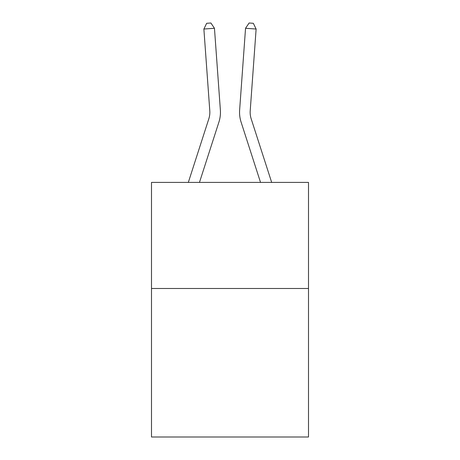 <?xml version="1.0" encoding="UTF-8"?>
<svg xmlns="http://www.w3.org/2000/svg" width="460" height="460" viewBox="0 0 460 460"><rect width="100%" height="100%" fill="white"/><g stroke="black" fill="none" stroke-linecap="round" stroke-linejoin="round"><path stroke-width="0.69" d="M308.499 288.483L308.499 437L151.501 437L151.501 182.401L308.499 182.401L308.499 288.483L151.501 288.483M220.369 110.009L214.458 28.273L220.369 110.009A31.826 31.826 0 0 1 218.92 122.067L199.467 182.401M271.676 182.401L251.177 118.812A21.217 21.217 0 0 1 250.211 110.774L256.122 29.037L245.542 28.273L239.631 110.009A31.826 31.826 0 0 0 241.08 122.067L260.532 182.401M251.177 118.812A21.217 21.217 0 0 1 250.211 110.774A21.217 21.217 0 0 0 251.177 118.812A21.217 21.217 0 0 1 250.211 110.774A21.217 21.217 0 0 0 251.177 118.812A21.217 21.217 0 0 1 250.211 110.774A21.217 21.217 0 0 0 251.177 118.812A21.217 21.217 0 0 1 250.211 110.774A21.217 21.217 0 0 0 251.177 118.812A21.217 21.217 0 0 1 250.211 110.774A21.217 21.217 0 0 0 251.177 118.812A21.217 21.217 0 0 1 250.211 110.774A21.217 21.217 0 0 0 251.177 118.812A21.217 21.217 0 0 1 250.211 110.774A21.217 21.217 0 0 0 251.177 118.812A21.217 21.217 0 0 1 250.211 110.774A21.217 21.217 0 0 0 251.177 118.812A21.217 21.217 0 0 1 250.211 110.774A21.217 21.217 0 0 0 251.177 118.812A21.217 21.217 0 0 1 250.211 110.774A21.217 21.217 0 0 0 251.177 118.812A21.217 21.217 0 0 1 250.211 110.774M256.122 29.037L253.345 23.305L249.113 23L245.542 28.273L239.631 110.009M188.324 182.401L208.823 118.812A21.217 21.217 0 0 0 209.789 110.774L203.878 29.037L206.655 23.305L210.887 23L214.458 28.273L203.878 29.037M208.823 118.812A21.217 21.217 0 0 0 209.789 110.774A21.217 21.217 0 0 1 208.823 118.812A21.217 21.217 0 0 0 209.789 110.774A21.217 21.217 0 0 1 208.823 118.812"/></g></svg>
